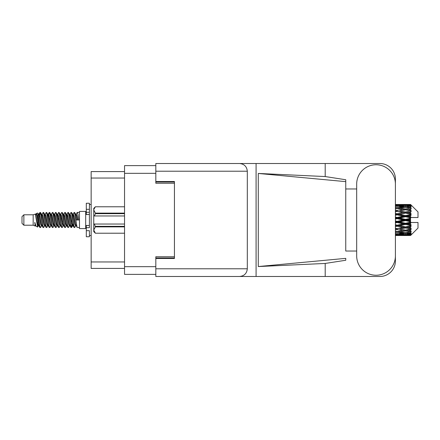 <?xml version="1.0" encoding="UTF-8"?>
<svg xmlns="http://www.w3.org/2000/svg" width="440" height="440" viewBox="0 0 440 440"><rect width="100%" height="100%" fill="white"/><g stroke="black" fill="none" stroke-linecap="round" stroke-linejoin="round"><path stroke-width="0.66" d="M155.821 165.627L124.537 165.627L124.537 274.373L155.821 274.373M174.444 256.746L155.821 256.746L155.821 268.785L247.313 268.785L247.313 171.215L155.821 171.215L155.821 163.515L379.891 163.515A15.516 15.516 0 0 1 395.406 179.036L395.406 188.969M155.821 171.215L155.821 183.255L174.444 183.255M124.537 171.584L91.146 171.584L91.146 268.416L124.537 268.416M23.865 225.214L23.865 214.786L22 216.651L22 223.35L23.865 225.214L33.171 225.214L35.112 226.017L35.464 225.649L35.184 225.891L35.959 225.891M23.865 214.786L33.171 214.786L33.171 225.214M79.475 220L79.475 228.564L85.684 228.564L85.684 211.437L79.475 211.437L79.475 220M33.171 214.786L35.332 214.126L37.615 227.051L35.976 226.149L34.809 222.349L35.112 226.017M37.923 222.382L37.516 224.202M37.615 227.051L39.061 224.174M36.317 213.483L37.802 213.07L38.869 220L38.869 222.899L37.367 215.198L36.317 213.483L35.673 214.352L35.959 214.11L36.735 215.831L38.286 224.169L38.781 225.649L39.314 225.693M69.812 214.352L71.066 212.427L71.841 214.643L73.948 227.381L74.772 227.381L75.917 225.445M71.066 212.427L71.671 212.619L72.226 214.643L73.783 225.357L74.558 227.573M72.809 214.555L74.168 212.427L74.943 214.643L77.055 227.381L79.475 227.573M76.021 214.352L77.27 212.427L78.045 214.643L78.826 220L76.109 220L74.772 212.619L76.302 215.831L77.077 220M38.869 222.899L40.029 227.573L40.64 227.381L41.778 225.445M38.869 220L39.644 225.357L40.419 227.573M39.061 215.826L40.029 212.427L40.805 214.643L42.917 227.381L43.742 227.381L44.776 225.649M40.029 212.427L40.64 212.619L41.195 214.643L42.746 225.357L43.522 227.573M41.388 214.11L42.163 214.11L43.137 212.427L43.912 214.643L46.019 227.381L46.844 227.381L47.982 225.445M47.063 225.066L47.372 223.108M43.137 212.427L43.742 212.619L44.297 214.643L45.848 225.357L46.623 227.573M47.339 225.693L47.597 224.174M44.49 214.11L45.265 214.11L46.239 212.427L47.014 214.643L49.121 227.381L49.946 227.381L50.98 225.649M46.239 212.427L46.844 212.619L47.399 214.643L48.956 225.357L49.731 227.573M48.367 215.826L49.34 212.427L50.116 214.643L52.228 227.381L53.053 227.381L54.082 225.649M53.267 225.066L53.576 223.108M49.34 212.427L49.946 212.619L50.507 214.643L52.058 225.357L52.833 227.573M53.548 225.693L53.801 224.174M51.194 214.352L52.443 212.427L53.218 214.643L55.33 227.381L56.155 227.381L57.294 225.445M56.375 225.066L56.683 223.108M52.443 212.427L53.053 212.619L53.609 214.643L55.16 225.357L55.935 227.573M56.65 225.693L56.909 224.174M54.192 214.555L55.55 212.427L56.326 214.643L58.432 227.381L59.257 227.381L60.291 225.649M55.55 212.427L56.155 212.619L56.711 214.643L58.262 225.357L59.037 227.573M56.903 214.11L57.684 214.11L58.652 212.427L59.428 214.643L61.534 227.381L62.359 227.381L63.498 225.445M62.579 225.066L62.887 223.108M58.652 212.427L59.257 212.619L59.813 214.643L61.369 225.357L62.145 227.573M62.854 225.693L63.113 224.174M60.5 214.352L61.754 212.427L62.53 214.643L64.642 227.381L65.467 227.381L66.605 225.445M65.681 225.066L65.989 223.108M61.754 212.427L62.359 212.619L62.92 214.643L64.471 225.357L65.246 227.573M65.962 225.693L66.22 224.174M63.498 214.555L64.856 212.427L65.632 214.643L67.744 227.381L68.569 227.381L69.603 225.649M64.856 212.427L65.467 212.619L66.022 214.643L67.573 225.357L68.349 227.573M66.605 214.555L67.963 212.427L68.739 214.643L70.846 227.381L71.671 227.381L72.424 224.174M71.258 227.42L72.199 223.108M67.963 212.427L68.569 212.619L69.124 214.643L70.675 225.357L71.451 227.573M39.287 216.893L40.227 212.581M48.593 216.893L48.906 214.935M54.577 215.826L54.835 214.308M54.802 216.893L55.11 214.935M57.679 215.826L57.937 214.308M57.904 216.893L58.212 214.935M63.888 215.826L64.147 214.308M64.114 216.893L64.422 214.935M66.99 215.826L67.249 214.308M67.216 216.893L67.523 214.935M73.2 215.826L73.453 214.308M73.425 216.893L73.733 214.935M74.168 212.427L74.772 212.619M408.117 220L410.553 219.428L410.553 220.572L408.117 220L405.521 220L395.406 222.266M395.406 219.082L397.205 218.658L402.93 220L397.205 221.342L395.406 220.919M410.553 204.49L411.175 205.106L410.553 204.49L408.117 204.512L410.553 204.49M410.553 204.727L405.521 205.068L399.806 204.76L410.553 204.727L411.175 205.266L410.553 204.562M410.553 205.079L410.553 205.431L408.117 205.244L410.553 205.079L411.175 205.491L410.553 204.787M410.553 205.893L405.521 206.58L399.806 205.959L405.521 205.441L410.553 205.893L411.175 206.278L410.553 205.431M410.553 206.602L410.553 207.213L408.117 206.899L411.175 206.789L410.553 206.03M410.553 207.939L405.521 208.94L399.806 208.043L405.521 207.235L411.175 208.148L410.553 207.213M410.553 208.967L410.553 209.803L408.117 209.38L411.175 208.912L410.553 208.148M410.553 210.749L405.521 211.998L399.806 210.881L405.521 209.831L411.175 210.766L410.553 209.803M410.553 212.031L410.553 213.032L408.117 212.526L411.175 211.739L410.553 211.013M410.553 214.137L410.553 214.44L405.521 215.556L399.806 214.286L405.521 213.065L410.553 214.137L411.175 213.961L410.553 213.032M410.553 215.589L410.553 216.695L408.117 216.139L410.553 215.589L411.175 215.078L410.553 214.44M410.553 217.894L410.553 218.218L405.521 219.389L399.806 218.053L405.521 216.733L410.553 217.894L410.553 217.52L411.158 217.52L410.553 216.695M411.158 217.52L418 217.52L418 211.931L410.894 204.826M410.553 219.428L410.553 218.218M410.553 221.782L410.553 222.107L405.521 223.267L399.806 221.947L405.521 220.611L410.553 221.782L410.553 220.572M410.894 235.174L418 228.069L418 222.481L410.553 222.481L410.553 222.107M410.553 223.306L410.553 224.411L408.117 223.861L410.553 223.306L411.158 222.481M410.553 225.561L410.553 225.863L405.521 226.936L399.806 225.715L405.521 224.444L410.553 225.561L411.175 224.923L410.553 224.411M410.553 226.969L410.553 227.97L408.117 227.475L410.553 226.969L411.175 226.039L410.553 225.863M410.553 228.987L405.521 230.17L399.806 229.119L405.521 228.003L410.553 228.987L411.175 228.261L410.553 227.97M410.553 230.197L410.553 231.033L408.117 230.621L410.553 230.197L411.175 229.235L410.553 229.251M410.553 231.853L405.521 232.766L399.806 231.957L405.521 231.061L410.553 231.853L411.175 231.088L410.553 231.033M410.553 232.788L410.553 233.398L408.117 233.101L410.553 232.788L411.175 231.853L410.553 232.062M410.553 233.97L405.521 234.559L399.806 234.042L405.521 233.42L410.553 233.97L411.175 233.211L410.553 233.398M410.553 234.57L410.553 234.922L408.117 234.757L410.553 234.57L411.175 233.723L410.553 234.108M401.368 235.505L405.521 235.516L399.806 235.24L405.521 234.933L410.553 235.213L411.175 234.509L410.553 234.922M410.553 235.213L405.521 235.439M410.553 235.439L408.117 235.488L410.553 235.439L411.175 234.735L410.553 235.274M411.175 234.894L410.553 235.51L411.175 234.894M405.521 235.516L409.679 235.505M397.205 235.516L395.406 235.516M395.406 235.4L402.93 235.488L395.643 235.516M397.205 235.345L397.205 234.63M403.37 235.378L402.93 235.488M395.406 234.448L402.93 234.757L395.406 235.015M396.286 233.668L395.406 233.86M397.205 234.289L397.205 233.481M404.239 234.448L402.93 234.757M398.904 235.021L399.806 235.24M405.521 234.933L405.521 234.168M407.677 235.378L408.117 235.488M395.406 232.584L397.205 232.337L402.93 233.101L397.205 233.772L395.406 233.574M396.963 231.523L395.406 231.803M397.205 232.337L397.205 231.479L399.806 231.957M404.949 232.689L402.93 233.101M398.123 233.668L399.806 234.042M405.521 233.42L405.521 232.579M406.808 234.448L408.117 234.757M395.406 229.933L397.205 229.609L402.93 230.621L397.205 231.561L395.406 231.275M397.205 229.609L397.205 228.756L395.406 229.081M395.406 226.655L397.205 226.276L402.93 227.475L395.406 229.004M405.521 231.061L405.521 230.197L403.447 230.532L405.521 230.197L408.117 230.621L399.806 229.119M406.098 232.689L408.117 233.101M397.205 228.624L395.406 228.267M397.205 226.276L397.205 225.484L395.406 225.858M395.406 222.959L397.205 222.547L402.93 223.861L395.406 225.638M405.521 228.003L405.521 227.178L397.205 228.756L395.406 228.426M405.521 226.936L402.93 227.475M405.521 230.17L411.175 229.235M397.205 225.143L395.406 224.741M397.205 222.547L397.205 221.865L395.406 221.92M405.521 224.444L405.521 223.707L397.205 225.484L399.806 225.715M405.521 223.267L405.521 223.707L402.93 223.861M411.175 226.039L405.521 227.178L408.117 227.475M397.205 218.658L397.205 218.136L395.406 218.537M395.406 215.259L397.205 214.858L402.93 216.139L397.205 217.454L397.205 218.136L395.406 218.081M397.205 221.342L397.205 221.865L399.806 221.947M405.521 220.611L405.521 220L402.93 220M411.076 222.481L405.521 223.707L408.117 223.861M397.205 217.454L395.406 217.041M397.205 214.858L397.205 214.517L395.406 214.896M395.406 211.734L397.205 211.376L402.93 212.526L397.205 213.725L397.205 214.517L395.406 214.363M405.521 216.733L405.521 216.293L397.205 218.136L399.806 218.053M405.521 215.556L405.521 216.293L402.93 216.139M405.521 219.389L405.521 220L395.406 217.734M410.553 218.867L405.521 220L410.553 221.133M397.205 213.725L395.406 213.345M397.205 211.376L395.406 211.574M395.406 208.725L397.205 208.439L402.93 209.38L397.205 210.392L397.205 211.244L395.406 210.997M405.521 213.065L397.205 214.517L399.806 214.286M405.521 211.998L405.521 212.823L402.93 212.526M411.175 215.078L405.521 216.293L408.117 216.139M397.205 210.392L395.406 210.067M396.963 208.478L395.406 208.197M405.521 209.831L399.806 210.881M411.175 210.766L402.93 209.38L405.521 209.803L407.6 209.468L405.521 209.803L405.521 208.94M411.175 211.739L405.521 212.823L408.117 212.526M395.406 206.426L397.205 206.228L402.93 206.899L397.205 207.663L395.406 207.416M396.286 206.333L395.406 206.14M397.205 207.663L397.205 208.522L399.806 208.043M404.949 207.312L402.93 206.899M395.406 204.985L402.93 205.244L395.406 205.552M397.205 205.711L397.205 206.52M404.239 205.552L402.93 205.244M398.123 206.333L399.806 205.959M405.521 206.58L405.521 207.422M406.098 207.312L408.117 206.899M397.205 204.485L402.93 204.512L395.406 204.6M395.406 204.485L398.767 204.485M397.205 204.655L397.205 205.37M403.37 204.622L402.93 204.512M398.904 204.98L399.806 204.76M405.521 205.068L405.521 205.832M406.808 205.552L408.117 205.244M409.679 204.496L401.368 204.496M407.677 204.622L408.117 204.512M34.809 225.484L35.184 225.891M38.132 214.187L38.566 214.352L39.061 215.831L40.612 224.169L41.388 225.891L41.668 225.649M43.742 212.619L45.265 215.831L46.822 224.169L47.597 225.891L47.878 225.649M49.148 220L49.533 217.745M49.946 212.619L51.475 215.831L53.026 224.169L53.801 225.891L54.577 225.891M56.155 212.619L57.684 215.831L59.235 224.169L60.011 225.891L60.786 225.891M61.562 220L61.947 217.745M62.359 212.619L63.888 215.831L65.439 224.169L66.215 225.891L66.501 225.649M68.569 212.619L70.098 215.831L71.649 224.169L72.424 225.891L73.2 224.174M34.809 222.349L35.976 226.149M38.671 214.555L39.061 214.11L39.837 215.831L41.388 224.169L42.917 227.381M45.265 214.11L46.046 215.831L47.597 224.169L49.121 227.381M50.699 214.11L51.475 214.11L52.25 215.831L53.801 224.169L55.33 227.381M57.684 214.11L58.46 215.831L60.011 224.169L61.534 227.381M61.947 222.255L62.337 220M63.608 214.352L63.888 214.11L64.663 215.831L66.215 224.169L67.744 227.381M69.317 214.11L70.098 214.11L70.873 215.831L72.424 224.169L73.948 227.381M75.526 214.11L76.302 214.11L77.077 215.831L77.853 220M35.332 214.126L37.51 224.169L38.286 225.891L38.566 225.649M40.64 212.619L42.163 215.831L43.714 224.169L44.49 225.891L45.265 225.891M46.844 212.619L48.373 215.831L49.924 224.169L50.699 225.891L51.475 225.891M53.053 212.619L54.577 215.831L56.128 224.169L56.903 225.891L57.189 225.649M58.46 220L58.845 217.745M59.257 212.619L60.786 215.831L62.337 224.169L63.113 225.891L63.393 225.649M65.467 212.619L66.99 215.831L68.541 224.169L69.317 225.891L70.098 225.891M72.919 214.352L73.2 214.11L72.424 214.11L73.2 215.831L74.751 224.169L75.526 225.891L75.807 225.649M42.163 214.11L42.938 215.831L44.49 224.169L46.019 227.381M47.597 215.826L48.373 214.11L49.148 215.831L50.699 224.169L52.228 227.381M54.296 214.352L54.577 214.11L55.352 215.831L56.903 224.169L58.432 227.381M60.011 214.11L60.786 214.11L61.562 215.831L63.113 224.169L64.642 227.381M66.215 214.11L66.99 214.11L67.766 215.831L69.317 224.169L70.846 227.381M71.258 222.255L71.649 220M73.2 214.11L73.975 215.831L75.526 224.169L77.055 227.381M411.175 213.961L395.406 210.92M411.076 217.52L395.406 214.143M411.175 224.923L395.406 221.463M411.175 228.261L395.406 225.104M89.408 225.484L86.306 225.484L86.306 227.695L89.408 227.695L89.408 209.319L86.306 209.319L86.306 203.242L89.408 203.242L89.408 212.306L86.306 212.306L86.306 214.517L89.408 214.517M86.306 227.695L86.306 236.759L89.408 236.759L89.408 230.681L86.306 230.681M86.306 209.319L86.306 212.306M124.537 226.886L95.365 226.886L94.435 224.037L124.537 224.037M95.365 226.331L124.537 226.331M94.435 224.037L93.753 224.037L93.753 215.963L94.435 215.963L93.753 215.963L93.753 209.946L95.365 213.114L124.537 213.114M124.537 213.67L95.365 213.67L94.435 215.963L124.537 215.963M95.365 213.67L95.365 213.114M95.365 226.886L93.753 230.054L93.753 224.037M93.753 230.054L95.365 233.222L124.537 233.216L95.365 233.222L93.753 231.605L93.753 230.054M93.753 209.946L93.753 208.395L95.365 206.778L124.537 206.778L95.365 206.778L93.786 209.506M356.675 255.877A19.366 19.366 0 0 0 376.041 275.242A19.366 19.366 0 0 0 395.406 255.877L395.406 184.124A19.366 19.366 0 0 0 376.041 164.758A19.366 19.366 0 0 0 356.675 184.124L356.675 255.877M247.313 268.785C246.824 273.427 244.255 275.996 239.613 276.485L379.891 276.485A15.516 15.516 0 0 0 395.406 260.964L395.406 251.031M356.675 251.031L345.752 251.037L345.752 181.638L345.752 251.037M258.28 173.448L345.752 181.638L345.752 179.746L325.199 176.55L258.28 173.448L258.28 266.552L345.752 258.363L345.752 260.255L325.199 263.45L325.199 276.485M258.28 266.552L325.199 263.45M325.199 176.55L325.199 163.515M239.613 276.485L155.821 276.485L256.086 276.485L256.086 163.515L155.821 163.515M345.752 188.964L356.675 188.969M155.821 276.485L155.821 268.785M155.821 181.517L174.444 181.517L174.444 258.484L155.821 258.484M239.613 163.515C244.255 164.005 246.824 166.573 247.313 171.215M124.537 173.322L155.821 173.322M124.537 266.679L155.821 266.679M155.821 257.989L174.444 257.989M155.821 182.012L174.444 182.012M124.537 178.041L91.146 178.041M124.537 261.96L91.146 261.96M89.408 214.489L86.306 214.489M89.408 225.511L86.306 225.511M85.684 226.518L86.306 226.518M403.964 235.516L407.083 235.516M403.964 204.485L407.083 204.485M77.27 212.427L79.475 212.427M85.684 213.483L86.306 213.483M37.802 213.07L38.566 214.352M71.671 227.381L72.705 225.649M38.286 214.11L39.061 214.11M41.388 225.891L42.163 225.891M47.597 225.891L48.373 225.891M63.113 214.11L63.888 214.11M66.215 225.891L66.99 225.891M72.424 225.891L73.2 225.891M38.781 214.352L39.815 212.619M71.671 212.619L72.705 214.352M35.184 214.11L35.959 214.11M38.286 225.891L39.061 225.891M47.597 214.11L48.373 214.11M53.801 214.11L54.577 214.11M56.903 225.891L57.684 225.891M63.113 225.891L63.888 225.891M75.526 225.891L76.302 225.891M38.781 225.649L39.815 227.381M48.087 214.352L49.121 212.619M89.408 235.516L91.146 235.516M89.408 204.485L91.146 204.485"/></g></svg>
